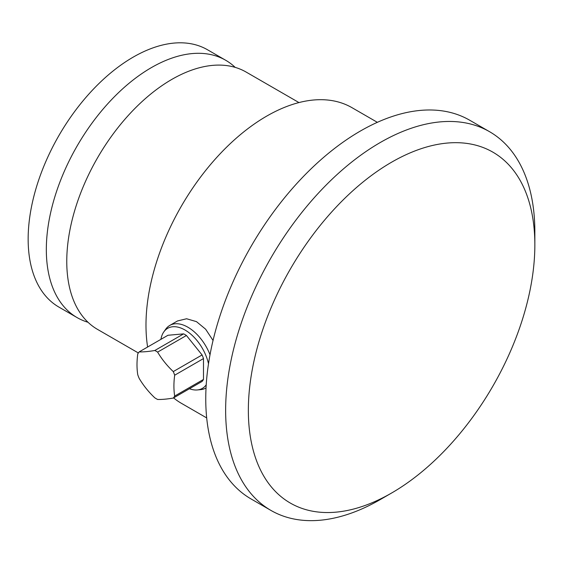 <?xml version="1.0" encoding="UTF-8"?>
<svg xmlns="http://www.w3.org/2000/svg" width="563" height="563" viewBox="0 0 563 563"><rect width="100%" height="100%" fill="white"/><g stroke="black" fill="none" stroke-linecap="round" stroke-linejoin="round"><path stroke-width="0.84" d="M77.096 317.595A148.576 85.78 120 0 1 46.328 249.578A148.576 85.78 -60 0 1 111.178 100.059A148.576 85.78 -60 0 1 225.672 60.255L207.501 49.762A148.576 85.78 -60 0 0 93.008 89.566A148.576 85.78 -60 0 0 28.15 239.085A148.576 85.78 120 0 0 58.925 307.102L77.096 317.595A148.576 85.78 120 0 0 88.025 322.275M225.672 60.255A148.576 85.78 -60 0 1 235.186 67.377M138.35 352.959L97.533 329.397A148.576 85.78 120 0 1 66.765 261.38A148.576 85.78 -60 0 1 131.615 111.861A148.576 85.78 -60 0 1 246.108 72.05L298.967 102.572M377.358 122.326L351.995 107.681A170.659 98.532 -60 0 0 220.485 153.403A170.659 98.532 -60 0 0 145.986 325.154A170.659 98.532 120 0 0 147.612 347.019M173.573 397.893A170.659 98.532 120 0 0 181.335 403.277L206.691 417.922M213.046 340.467L205.65 329.221L196.48 321.642L186.613 318.757L177.549 320.938L169.801 325.414A36.138 20.866 -120 0 0 165.754 329.151L163.812 331.903A34.681 20.022 -120 0 0 160.905 339.348M270.916 510.409A218.648 126.239 120 0 1 225.636 410.314A218.648 126.239 -60 0 1 321.079 190.273A218.648 126.239 -60 0 1 489.564 131.7L469.69 120.222A218.648 126.239 -60 0 0 301.198 178.802A218.648 126.239 -60 0 0 205.755 398.843A218.648 126.239 120 0 0 251.042 498.938L270.916 510.409A218.648 126.239 120 0 0 380.243 499.578L391.602 493.019A202.589 116.963 120 0 0 534.85 244.905A202.589 116.963 -60 0 0 391.602 162.2A202.589 116.963 -60 0 0 248.346 410.314A202.589 116.963 120 0 0 391.602 493.019M489.564 131.7A218.648 126.239 -60 0 1 534.85 231.794L534.85 244.905M210.013 354.774A36.138 20.866 -120 0 0 169.801 325.414M205.938 388.006L206.037 387.949A36.138 20.866 60 0 1 205.938 388.006A36.138 20.866 60 0 1 200.681 389.638L197.324 389.948A34.681 20.022 60 0 1 189.421 388.744M206.213 384.839A34.681 20.022 60 0 1 197.324 389.948M208.507 363.733A34.681 20.022 -120 0 0 187.873 331.867A34.681 20.022 -120 0 0 163.812 331.903M203.489 358.575A29.058 16.777 -120 0 0 202.082 354.95L186.43 335.485A29.058 16.777 -120 0 0 183.622 333.866L167.978 335.266L139.174 351.896A29.058 16.777 -120 0 0 137.766 353.895A75.949 43.851 120 0 0 136.999 364.768A75.949 43.851 120 0 0 137.766 374.754A29.058 16.777 60 0 0 139.174 378.378A75.949 59.903 35.1 0 0 154.818 397.844A29.058 16.777 60 0 0 157.626 399.463A75.949 16.053 -21.2 0 0 173.277 398.062L202.082 381.433A29.058 16.777 60 0 0 203.489 379.434L203.489 358.575L174.678 375.204A29.058 16.777 -120 0 0 173.277 371.587L202.082 354.95M173.277 371.587A75.949 59.903 -144.9 0 1 157.626 352.114A29.058 16.777 -120 0 0 154.818 350.496L183.622 333.866M157.626 352.114L186.43 335.485M154.818 350.496A75.949 16.053 158.8 0 1 139.174 351.896M203.489 379.434L174.678 396.07A75.949 43.851 -60 0 1 173.918 386.077A75.949 43.851 -60 0 1 174.678 375.204M174.678 396.07A29.058 16.777 60 0 1 173.277 398.062"/></g></svg>
